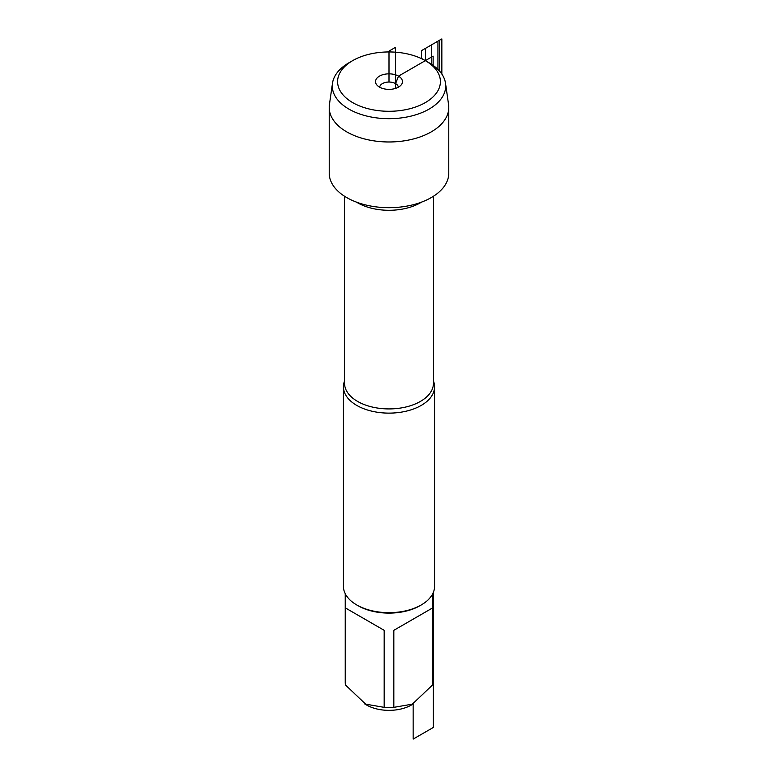 <?xml version="1.0" encoding="UTF-8"?>
<svg xmlns="http://www.w3.org/2000/svg" width="778" height="778" viewBox="0 0 778 778"><rect width="100%" height="100%" fill="white"/><g stroke="black" fill="none" stroke-linecap="round" stroke-linejoin="round"><path stroke-width="1.17" d="M389 81.612L389 51.095L395.603 47.283L395.603 88.381L395.603 83.616L398.511 76.127A13.459 7.77 0 0 0 381.366 75.213A13.459 7.77 0 0 0 376.717 84.792A13.459 7.77 0 0 0 379.489 87.107A13.459 7.77 0 0 0 401.283 84.792A13.459 7.77 0 0 0 398.511 76.127L433.122 56.142L433.122 65.391M437.926 69.398L437.926 41.166L425.342 48.431L425.342 60.635L429.096 62.804L425.342 60.635A51.397 29.671 0 0 0 352.658 60.635A51.397 29.671 0 0 0 352.658 102.599A51.397 29.671 0 0 0 425.342 102.599A51.397 29.671 0 0 0 425.342 60.635L429.096 62.804A56.706 32.734 180 0 1 445.512 83.246A56.706 32.734 180 0 1 389 118.684A56.706 32.734 180 0 1 332.488 83.246A56.706 32.734 180 0 1 348.904 62.804L352.658 60.635M433.453 381.016A45.571 26.306 180 0 1 434.571 386.812A45.571 26.306 180 0 1 406.437 411.124A45.571 26.306 180 0 1 356.771 405.416A45.571 26.306 180 0 1 343.429 386.812A45.571 26.306 180 0 1 344.547 381.016M332.488 83.246L329.425 104.602A59.78 34.514 0 0 0 329.22 107.461L329.22 173.173A59.78 34.514 0 0 0 346.725 197.583A59.78 34.514 0 0 0 411.873 205.061A59.78 34.514 0 0 0 448.78 173.173L448.78 107.461A59.78 34.514 0 0 0 448.575 104.602L445.512 83.246M343.429 386.812L343.429 586.359A45.571 26.306 0 0 0 356.771 604.963A45.571 26.306 0 0 0 421.229 604.963A45.571 26.306 0 0 0 434.571 586.359L434.571 386.812M356.771 604.963L358.065 605.712L356.771 604.963M432.753 593.731L432.753 682.238A43.753 25.256 180 0 1 432.48 685.029L411.474 704.985A31.791 18.351 180 0 1 366.526 704.985L345.52 685.029A43.753 25.256 180 0 1 345.247 682.238L345.247 593.731M432.48 607.997L393.833 630.316L432.48 607.997L432.48 685.029M393.833 630.316L393.833 707.348A43.753 25.256 180 0 1 384.167 707.348L364.843 704.012M433.385 592.33L433.385 727.42L413.157 739.1L413.157 704.012L393.833 707.348M384.167 630.316L345.52 607.997L384.167 630.316L384.167 707.348M345.52 607.997L345.52 685.029M421.229 604.963L419.935 605.712A43.753 25.256 180 0 1 358.065 605.712M398.336 87.214A9.346 5.397 0 0 0 389 82.04A9.346 5.397 0 0 0 379.664 87.214M329.22 107.461A59.78 34.514 0 0 0 389 141.975A59.78 34.514 0 0 0 448.78 107.461M431.275 64.127L431.275 45.007L441.846 38.9L441.846 74.075M430.681 63.757L421.588 58.467L421.588 50.589L439.327 40.359L439.327 70.866M344.547 196.251L344.547 383.262A44.453 25.664 0 0 0 357.569 401.409A44.453 25.664 0 0 0 406.009 406.972A44.453 25.664 0 0 0 433.453 383.262L433.453 196.251M421.481 202.154A44.453 25.664 180 0 1 357.569 202.776A44.453 25.664 180 0 1 356.519 202.154M425.342 60.635L429.096 62.804"/></g></svg>
